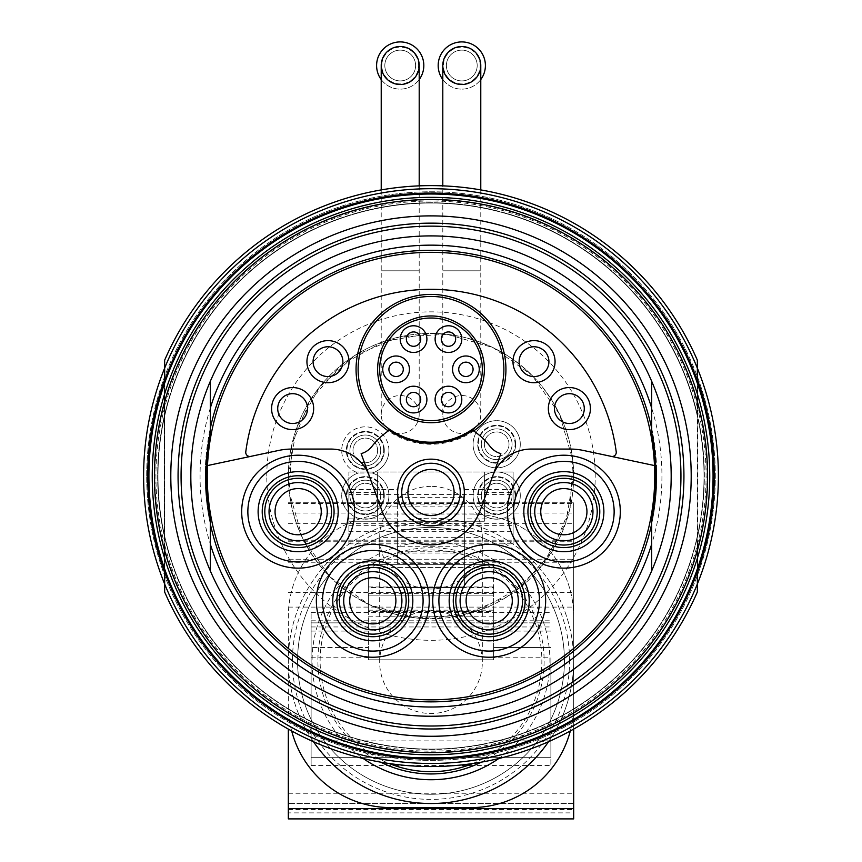 <?xml version="1.0" encoding="UTF-8"?>
<svg xmlns="http://www.w3.org/2000/svg" width="862" height="862" viewBox="0 0 862 862"><rect width="100%" height="100%" fill="white"/><g stroke="black" fill="none" stroke-linecap="round" stroke-linejoin="round"><path stroke-width="0.65" stroke-dasharray="4.31 3.23" d="M288.328 476.083L296.334 428.964L319.457 387.124L355.09 355.284L399.257 336.988L446.969 334.305L492.902 347.537L531.886 375.196L559.546 414.18L572.777 460.103L570.094 507.826L551.799 551.992L519.948 587.625L478.119 610.749L431 618.754L415.031 617.86L399.257 615.177L383.881 610.749L369.098 604.628L355.09 596.881L342.052 587.625L330.114 576.969L319.457 565.03L310.201 551.992L302.454 537.985L296.334 523.202L291.906 507.826L289.223 492.051L288.328 476.083A142.672 142.672 0 0 1 502.33 352.526A142.672 142.672 0 0 1 502.33 599.64A142.672 142.672 0 0 1 288.328 476.083M164.136 369.421A287.391 287.391 0 0 0 164.136 582.744L164.136 369.421A287.391 287.391 0 0 1 697.864 369.421L697.864 582.744A287.391 287.391 0 0 0 697.864 369.421L697.864 582.744A287.391 287.391 0 0 1 164.136 582.744L164.136 369.421A287.391 287.391 0 0 1 697.864 369.421M697.347 571.657L697.347 544.816A275.075 275.075 0 0 1 164.653 544.816L164.653 571.657M164.653 380.508L164.653 407.349A275.075 275.075 0 0 1 697.347 407.349L697.347 380.508M164.653 360.187L164.653 537.543A273.351 273.351 0 0 0 697.347 537.543L697.347 414.622A273.351 273.351 0 0 1 697.347 537.543L697.347 591.978A290.472 290.472 0 0 1 164.653 591.978L164.653 537.543A273.351 273.351 0 0 1 567.67 239.356A273.351 273.351 0 0 1 567.67 712.809A273.351 273.351 0 0 1 164.653 414.622A273.351 273.351 0 0 1 697.347 414.622L697.347 360.187A290.472 290.472 0 0 0 164.653 360.187A290.472 290.472 0 0 1 697.347 360.187M250.702 456.386A4.105 4.105 0 0 1 245.778 451.839A186.806 186.806 0 0 1 616.222 451.839A4.105 4.105 0 0 1 611.298 456.386M207.494 465.566L205.415 466.008A225.812 225.812 0 0 0 431 701.894A225.812 225.812 0 0 0 656.585 466.008L583.305 450.438A62.614 62.614 0 0 0 570.288 449.07L531.261 449.07A41.053 41.053 0 0 0 492.687 476.083L480.188 510.412A52.345 52.345 0 0 1 381.812 510.412L369.313 476.083A41.053 41.053 0 0 0 330.739 449.07L291.712 449.07A62.614 62.614 0 0 0 278.695 450.438L205.415 466.008A225.812 225.812 0 0 0 431 701.894A225.812 225.812 0 0 0 656.585 466.008L654.506 465.566M651.672 407.995L651.672 432.412A224.96 224.96 0 0 1 651.672 519.754L651.672 570.881A240.175 240.175 0 0 1 210.328 570.881L210.328 519.754A224.96 224.96 0 0 1 210.328 432.412L210.328 381.284A240.175 240.175 0 0 1 651.672 381.284L651.672 407.995A230.941 230.941 0 0 1 651.672 544.17M210.328 523.956A225.812 225.812 0 0 1 543.9 280.527A225.812 225.812 0 0 1 543.9 671.638A225.812 225.812 0 0 1 210.328 428.209M651.672 428.209A225.812 225.812 0 0 1 651.672 523.956M210.328 407.995A230.941 230.941 0 0 0 210.328 544.17M210.328 381.284A240.175 240.175 0 0 0 210.328 570.881M651.672 570.881A240.175 240.175 0 0 0 651.672 381.284M148.027 476.083A282.973 282.973 0 0 1 572.487 231.016A282.973 282.973 0 0 1 572.487 721.149A282.973 282.973 0 0 1 148.027 476.083A282.973 282.973 0 0 1 572.487 231.016A282.973 282.973 0 0 1 572.487 721.149A282.973 282.973 0 0 1 148.027 476.083M164.653 407.349A275.075 275.075 0 0 0 164.653 544.816L164.653 407.349M697.347 544.816A275.075 275.075 0 0 0 697.347 407.349L697.347 544.816M164.653 379.603A283.286 283.286 0 0 1 697.347 379.603M697.347 572.562A283.286 283.286 0 0 1 164.653 572.562M164.653 368.139A287.391 287.391 0 0 1 697.347 368.139A287.391 287.391 0 0 0 164.653 368.139M697.347 584.027A287.391 287.391 0 0 1 164.653 584.027A287.391 287.391 0 0 0 697.347 584.027M143.609 476.083A287.391 287.391 0 0 1 574.695 227.191A287.391 287.391 0 0 1 574.695 724.974A287.391 287.391 0 0 1 143.609 476.083A287.391 287.391 0 0 1 574.695 227.191A287.391 287.391 0 0 1 574.695 724.974A287.391 287.391 0 0 1 143.609 476.083A287.391 287.391 0 0 1 574.695 227.191A287.391 287.391 0 0 1 574.695 724.974A287.391 287.391 0 0 1 143.609 476.083A287.391 287.391 0 0 1 574.695 227.191A287.391 287.391 0 0 1 574.695 724.974A287.391 287.391 0 0 1 143.609 476.083M157.983 476.083A273.017 273.017 0 0 1 567.508 239.636A273.017 273.017 0 0 1 567.508 712.529A273.017 273.017 0 0 1 157.983 476.083A273.017 273.017 0 0 1 567.508 239.636A273.017 273.017 0 0 1 567.508 712.529A273.017 273.017 0 0 1 157.983 476.083A273.017 273.017 0 0 1 567.508 239.636A273.017 273.017 0 0 1 567.508 712.529A273.017 273.017 0 0 1 157.983 476.083M492.687 476.083L500.854 453.627A20.526 20.526 0 0 1 490.101 446.451A74.929 74.929 0 0 0 472.775 430.3A73.906 73.906 0 0 1 389.225 430.3A74.929 74.929 0 0 0 371.899 446.451A20.526 20.526 0 0 1 361.146 453.627L369.313 476.083M473.68 430.925A74.929 74.929 0 0 1 388.32 430.925M431 315.966A53.369 53.369 0 0 1 477.225 396.024A53.369 53.369 0 0 1 384.775 396.024A53.369 53.369 0 0 1 431 315.966M407.909 492.504A23.091 23.091 0 0 1 442.551 472.505A23.091 23.091 0 0 1 442.551 512.502A23.091 23.091 0 0 1 407.909 492.504M554.471 408.588A14.902 14.902 0 0 1 576.829 395.68A14.902 14.902 0 0 1 576.829 421.496A14.902 14.902 0 0 1 554.471 408.588M277.715 408.588A14.902 14.902 0 0 1 300.073 395.68A14.902 14.902 0 0 1 300.073 421.496A14.902 14.902 0 0 1 277.715 408.588M313.078 361.663A14.902 14.902 0 0 1 335.437 348.765A14.902 14.902 0 0 1 335.437 374.571A14.902 14.902 0 0 1 313.078 361.663M519.118 361.663A14.902 14.902 0 0 1 541.476 348.765A14.902 14.902 0 0 1 541.476 374.571A14.902 14.902 0 0 1 519.118 361.663M458.713 369.335A7.187 7.187 0 0 1 469.488 363.117A7.187 7.187 0 0 1 469.488 375.563A7.187 7.187 0 0 1 458.713 369.335M441.269 339.111A7.187 7.187 0 0 1 452.044 332.894A7.187 7.187 0 0 1 452.044 345.339A7.187 7.187 0 0 1 441.269 339.111M406.368 339.111A7.187 7.187 0 0 1 417.143 332.894A7.187 7.187 0 0 1 417.143 345.339A7.187 7.187 0 0 1 406.368 339.111M388.913 369.335A7.187 7.187 0 0 1 399.699 363.117A7.187 7.187 0 0 1 399.699 375.563A7.187 7.187 0 0 1 388.913 369.335M406.368 399.559A7.187 7.187 0 0 1 417.143 393.341A7.187 7.187 0 0 1 417.143 405.786A7.187 7.187 0 0 1 406.368 399.559M441.269 399.559A7.187 7.187 0 0 1 452.044 393.341A7.187 7.187 0 0 1 452.044 405.786A7.187 7.187 0 0 1 441.269 399.559M540.754 511.683A23.091 23.091 0 0 1 575.396 491.674A23.091 23.091 0 0 1 575.396 531.682A23.091 23.091 0 0 1 540.754 511.683M523.827 511.683A40.029 40.029 0 0 1 583.865 477.009A40.029 40.029 0 0 1 583.865 546.346A40.029 40.029 0 0 1 523.827 511.683M513.558 511.683A50.298 50.298 0 0 1 588.994 468.12A50.298 50.298 0 0 1 588.994 555.236A50.298 50.298 0 0 1 513.558 511.683A50.298 50.298 0 0 1 588.994 468.12A50.298 50.298 0 0 1 588.994 555.236A50.298 50.298 0 0 1 513.558 511.683M466.105 600.792A23.091 23.091 0 0 1 500.747 580.794A23.091 23.091 0 0 1 500.747 620.791A23.091 23.091 0 0 1 466.105 600.792M449.167 600.792A40.029 40.029 0 0 1 509.216 566.118A40.029 40.029 0 0 1 509.216 635.456A40.029 40.029 0 0 1 449.167 600.792M438.898 600.792A50.298 50.298 0 0 1 514.345 557.24A50.298 50.298 0 0 1 514.345 644.345A50.298 50.298 0 0 1 438.898 600.792A50.298 50.298 0 0 1 514.345 557.24A50.298 50.298 0 0 1 514.345 644.345A50.298 50.298 0 0 1 438.898 600.792M349.713 600.792A23.091 23.091 0 0 1 384.355 580.794A23.091 23.091 0 0 1 384.355 620.791A23.091 23.091 0 0 1 349.713 600.792M332.775 600.792A40.029 40.029 0 0 1 392.813 566.118A40.029 40.029 0 0 1 392.813 635.456A40.029 40.029 0 0 1 332.775 600.792M322.507 600.792A50.298 50.298 0 0 1 397.953 557.24A50.298 50.298 0 0 1 397.953 644.345A50.298 50.298 0 0 1 322.507 600.792A50.298 50.298 0 0 1 397.953 557.24A50.298 50.298 0 0 1 397.953 644.345A50.298 50.298 0 0 1 322.507 600.792M275.053 511.683A23.091 23.091 0 0 1 309.695 491.674A23.091 23.091 0 0 1 309.695 531.682A23.091 23.091 0 0 1 275.053 511.683M258.115 511.683A40.029 40.029 0 0 1 318.164 477.009A40.029 40.029 0 0 1 318.164 546.346A40.029 40.029 0 0 1 258.115 511.683M247.857 511.683A50.298 50.298 0 0 1 323.293 468.12A50.298 50.298 0 0 1 323.293 555.236A50.298 50.298 0 0 1 247.857 511.683A50.298 50.298 0 0 1 323.293 468.12A50.298 50.298 0 0 1 323.293 555.236A50.298 50.298 0 0 1 247.857 511.683M348.884 489.584L348.884 543.825L348.884 521.241L484.369 521.241L484.369 471.977L513.116 471.977L513.116 543.825L513.116 471.977L348.884 471.977L348.884 489.584L397.641 489.584L397.641 546.26L464.359 546.26L464.359 489.584L513.116 489.584M484.369 521.241L348.884 521.241L348.884 471.977L484.369 471.977L484.369 521.241M397.641 546.26L397.641 563.662L464.359 563.662L464.359 564.351L368.386 564.351L493.614 564.351L464.359 564.351L464.359 587.507L464.359 518.881L513.116 518.881M397.641 563.662L397.641 529.419L464.359 529.419M397.641 587.507L464.359 587.507M348.884 518.881L397.641 518.881L397.641 529.419M348.884 503.354L513.116 503.354M464.359 546.26L464.359 563.662M311.117 631.07L368.386 631.07L368.386 622.86L550.883 622.86L311.117 622.86L311.117 765.531L311.117 612.591L311.117 626.965L311.117 622.86L368.386 622.86L368.386 587.518L493.614 587.518L493.614 564.351L493.614 659.807L368.386 659.807L493.614 659.807L493.614 657.76L550.883 657.76L550.883 757.321L311.117 757.321L550.883 757.321L550.883 765.531L550.883 657.76M368.386 587.518L368.386 564.351L368.386 593.584L493.614 593.584M368.386 610.177L493.614 610.177L493.614 657.76M493.614 647.491L550.883 647.491L493.614 647.491M564.427 660.831A133.427 133.427 0 0 0 364.281 545.28A133.427 133.427 0 0 0 364.281 776.393A133.427 133.427 0 0 0 564.427 660.831A133.427 133.427 0 0 1 431 794.268A133.427 133.427 0 0 1 297.573 660.831A133.427 133.427 0 0 1 431 527.404A133.427 133.427 0 0 1 564.427 660.831M431 486.373A51.321 51.3 -0 0 0 379.679 537.662A51.343 51.321 -90 0 0 431 589.015A51.343 51.321 -90 0 0 482.321 537.662A51.321 51.3 -0 0 0 431 486.373M431 610.824A51.343 51.321 -90 0 1 482.321 662.167A51.343 51.321 -90 0 1 431 713.51A51.343 51.321 -90 0 1 379.679 662.167A51.343 51.321 -90 0 1 431 610.824M573.672 476.083A142.672 142.672 0 0 0 359.669 352.526A142.672 142.672 0 0 0 359.669 599.64A142.672 142.672 0 0 0 573.672 476.083L572.777 460.103L570.094 444.339L565.666 428.964L559.546 414.18L551.799 400.173L542.543 387.124L531.886 375.196L519.948 364.54L506.91 355.284L492.902 347.537L478.119 341.417L462.743 336.988L446.969 334.305L431 333.411L383.881 341.417L342.052 364.54L310.201 400.173L291.906 444.339L289.223 492.051L302.454 537.985L330.114 576.969L369.098 604.628L415.031 617.86L462.743 615.177L506.91 596.881L542.543 565.03L565.666 523.202L573.672 476.083M381.219 414.503A18.986 18.986 0 0 1 400.205 395.507A18.986 18.986 0 0 1 419.201 414.503A18.986 18.986 0 0 1 400.205 433.489A18.986 18.986 0 0 1 381.219 414.503L381.219 189.909M442.799 414.503A18.986 18.986 0 0 1 461.795 395.507A18.986 18.986 0 0 1 480.78 414.503A18.986 18.986 0 0 1 461.795 433.489A18.986 18.986 0 0 1 442.799 414.503L442.799 185.847M384.301 450.427A18.986 18.986 0 0 0 355.812 433.974A18.986 18.986 0 0 0 355.812 466.87A18.986 18.986 0 0 0 384.301 450.427A18.986 18.986 0 0 0 355.812 433.974A18.986 18.986 0 0 0 355.812 466.87A18.986 18.986 0 0 0 384.301 450.427M384.301 495.585A18.986 18.986 0 0 0 355.812 479.143A18.986 18.986 0 0 0 355.812 512.028A18.986 18.986 0 0 0 384.301 495.585A18.986 18.986 0 0 0 355.812 479.143A18.986 18.986 0 0 0 355.812 512.028A18.986 18.986 0 0 0 384.301 495.585M515.681 495.585A18.986 18.986 0 0 0 487.192 479.143A18.986 18.986 0 0 0 487.192 512.028A18.986 18.986 0 0 0 515.681 495.585A18.986 18.986 0 0 0 487.192 479.143A18.986 18.986 0 0 0 487.192 512.028A18.986 18.986 0 0 0 515.681 495.585M515.681 444.264A18.986 18.986 0 0 0 487.192 427.821A18.986 18.986 0 0 0 487.192 460.707A18.986 18.986 0 0 0 515.681 444.264A18.986 18.986 0 0 0 487.192 427.821A18.986 18.986 0 0 0 487.192 460.707A18.986 18.986 0 0 0 515.681 444.264M379.679 662.167L379.679 537.662L482.321 537.662L482.321 662.167M388.913 450.427A23.608 23.608 0 0 0 342.16 445.794A23.608 23.608 0 0 0 358.43 473.001L372.201 473.001A23.608 23.608 0 0 0 388.913 450.427M372.201 473.001A23.608 23.608 0 0 0 384.495 436.668A23.608 23.608 0 0 0 346.125 436.668A23.608 23.608 0 0 0 358.43 473.001A23.608 23.608 0 0 0 346.125 509.345A23.608 23.608 0 0 0 384.495 509.345A23.608 23.608 0 0 0 372.201 473.001A23.608 23.608 0 0 1 367.632 519.075A23.608 23.608 0 0 1 358.43 473.001M415.603 65.523A15.397 15.397 0 0 0 392.512 52.194A15.397 15.397 0 0 0 392.512 78.851A15.397 15.397 0 0 0 415.603 65.523A15.397 15.397 0 0 0 392.512 52.194A15.397 15.397 0 0 0 392.512 78.851A15.397 15.397 0 0 0 415.603 65.523A15.397 15.397 0 0 0 392.512 52.194A15.397 15.397 0 0 0 392.512 78.851A15.397 15.397 0 0 0 415.603 65.523M423.813 65.523A23.608 23.608 0 0 0 388.406 45.083A23.608 23.608 0 0 0 388.406 85.963A23.608 23.608 0 0 0 423.813 65.523M381.219 79.552A23.608 23.608 0 0 0 419.201 79.552M477.192 65.523A15.397 15.397 0 0 0 454.091 52.194A15.397 15.397 0 0 0 454.091 78.851A15.397 15.397 0 0 0 477.192 65.523A15.397 15.397 0 0 0 454.091 52.194A15.397 15.397 0 0 0 454.091 78.851A15.397 15.397 0 0 0 477.192 65.523A15.397 15.397 0 0 0 454.091 52.194A15.397 15.397 0 0 0 454.091 78.851A15.397 15.397 0 0 0 477.192 65.523M485.403 65.523A23.608 23.608 0 0 0 449.986 45.083A23.608 23.608 0 0 0 449.986 85.963A23.608 23.608 0 0 0 485.403 65.523M442.799 79.552A23.608 23.608 0 0 0 480.78 79.552M377.631 450.427A12.316 12.316 0 0 0 359.152 439.76A12.316 12.316 0 0 0 359.152 461.095A12.316 12.316 0 0 0 377.631 450.427A12.316 12.316 0 0 0 359.152 439.76A12.316 12.316 0 0 0 359.152 461.095A12.316 12.316 0 0 0 377.631 450.427M380.702 450.427A15.397 15.397 0 0 0 357.611 437.088A15.397 15.397 0 0 0 357.611 463.756A15.397 15.397 0 0 0 380.702 450.427A15.397 15.397 0 0 0 357.611 437.088A15.397 15.397 0 0 0 357.611 463.756A15.397 15.397 0 0 0 380.702 450.427A15.397 15.397 0 0 0 357.611 437.088A15.397 15.397 0 0 0 357.611 463.756A15.397 15.397 0 0 0 380.702 450.427M377.631 495.585A12.316 12.316 0 0 0 359.152 484.918A12.316 12.316 0 0 0 359.152 506.253A12.316 12.316 0 0 0 377.631 495.585A12.316 12.316 0 0 0 359.152 484.918A12.316 12.316 0 0 0 359.152 506.253A12.316 12.316 0 0 0 377.631 495.585M380.702 495.585A15.397 15.397 0 0 0 357.611 482.246A15.397 15.397 0 0 0 357.611 508.914A15.397 15.397 0 0 0 380.702 495.585A15.397 15.397 0 0 0 357.611 482.246A15.397 15.397 0 0 0 357.611 508.914A15.397 15.397 0 0 0 380.702 495.585A15.397 15.397 0 0 0 357.611 482.246A15.397 15.397 0 0 0 357.611 508.914A15.397 15.397 0 0 0 380.702 495.585M509.011 495.585A12.316 12.316 0 0 0 490.532 484.918A12.316 12.316 0 0 0 490.532 506.253A12.316 12.316 0 0 0 509.011 495.585A12.316 12.316 0 0 0 490.532 484.918A12.316 12.316 0 0 0 490.532 506.253A12.316 12.316 0 0 0 509.011 495.585M512.082 495.585A15.397 15.397 0 0 0 488.991 482.246A15.397 15.397 0 0 0 488.991 508.914A15.397 15.397 0 0 0 512.082 495.585A15.397 15.397 0 0 0 488.991 482.246A15.397 15.397 0 0 0 488.991 508.914A15.397 15.397 0 0 0 512.082 495.585A15.397 15.397 0 0 0 488.991 482.246A15.397 15.397 0 0 0 488.991 508.914A15.397 15.397 0 0 0 512.082 495.585M520.292 495.585A23.608 23.608 0 0 0 484.886 475.134A23.608 23.608 0 0 0 484.886 516.026A23.608 23.608 0 0 0 520.292 495.585A23.608 23.608 0 0 0 484.886 475.134A23.608 23.608 0 0 0 484.886 516.026A23.608 23.608 0 0 0 520.292 495.585M509.011 444.264A12.316 12.316 0 0 0 490.532 433.597A12.316 12.316 0 0 0 490.532 454.931A12.316 12.316 0 0 0 509.011 444.264A12.316 12.316 0 0 0 490.532 433.597A12.316 12.316 0 0 0 490.532 454.931A12.316 12.316 0 0 0 509.011 444.264M512.082 444.264A15.397 15.397 0 0 0 488.991 430.935A15.397 15.397 0 0 0 488.991 457.593A15.397 15.397 0 0 0 512.082 444.264A15.397 15.397 0 0 0 488.991 430.935A15.397 15.397 0 0 0 488.991 457.593A15.397 15.397 0 0 0 512.082 444.264A15.397 15.397 0 0 0 488.991 430.935A15.397 15.397 0 0 0 488.991 457.593A15.397 15.397 0 0 0 512.082 444.264M520.292 444.264A23.608 23.608 0 0 0 484.886 423.824A23.608 23.608 0 0 0 484.886 464.704A23.608 23.608 0 0 0 520.292 444.264A23.608 23.608 0 0 0 484.886 423.824A23.608 23.608 0 0 0 484.886 464.704A23.608 23.608 0 0 0 520.292 444.264M573.672 660.831A142.672 142.672 0 0 0 388.654 524.592A142.672 142.672 0 0 0 313.466 741.719A142.672 142.672 0 0 1 388.654 524.592A142.672 142.672 0 0 1 548.534 741.719A142.672 142.672 0 0 0 573.672 660.831M498.753 758.538A118.902 118.902 0 0 0 549.902 660.831A118.902 118.902 0 0 0 375.854 555.494A118.902 118.902 0 0 0 363.247 758.538M472.699 763.549A110.853 110.853 0 0 0 445.212 550.893A110.853 110.853 0 0 0 389.301 763.549M291.679 730.954A102.643 102.643 0 0 1 288.328 704.965L288.328 616.696A102.643 102.643 0 0 1 390.971 514.064L471.029 514.064A102.643 102.643 0 0 1 573.672 616.696L573.672 704.965A102.643 102.643 0 0 1 570.321 730.954M471.029 514.064A102.643 102.643 0 0 1 573.672 616.696L573.672 704.965A102.643 102.643 0 0 1 471.029 807.608L390.971 807.608A102.643 102.643 0 0 1 288.328 704.965L288.328 616.696A102.643 102.643 0 0 1 390.971 514.064L471.029 514.064M297.573 660.831A133.427 133.427 0 0 1 497.719 545.28A133.427 133.427 0 0 1 497.719 776.393A133.427 133.427 0 0 1 297.573 660.831A133.427 133.427 0 0 1 497.719 545.28A133.427 133.427 0 0 1 497.719 776.393A133.427 133.427 0 0 1 297.573 660.831M573.672 729.101L573.672 502.772L573.672 803.503L288.328 803.503L573.672 803.503L573.672 818.9L288.328 818.9L288.328 812.888L573.672 812.888M288.328 729.101L288.328 812.888M288.328 502.772L573.672 502.772L288.328 502.772M288.328 559.222L573.672 559.222L288.328 559.222M368.386 631.07L368.386 647.491L311.117 647.491L368.386 647.491L368.386 659.807L368.386 611.567L493.614 611.567M311.117 620.802L550.883 620.802L311.117 620.802M311.117 626.965L550.883 626.965M368.386 611.567L368.386 593.584M493.614 610.177L493.614 587.518M368.386 595.146L493.614 595.146L368.386 595.146M368.386 567.455L493.614 567.455M368.386 586.957L493.614 586.957M348.884 543.825L513.116 543.825L348.884 543.825M377.631 521.241L377.631 471.977L377.631 521.241M397.641 489.584L397.641 518.881M464.359 489.584L464.359 518.881M377.631 506.878L484.369 506.878M697.864 582.744A287.391 287.391 0 0 1 164.136 582.744M266.778 476.083A164.222 164.222 0 0 1 513.116 333.863A164.222 164.222 0 0 1 513.116 618.302A164.222 164.222 0 0 1 266.778 476.083M697.347 591.978A290.472 290.472 0 0 1 164.653 591.978M148.921 476.083A282.079 282.079 0 0 1 466.525 196.256A282.079 282.079 0 0 1 704.125 546.562A282.079 282.079 0 0 1 148.921 476.083M146.691 476.083A284.309 284.309 0 0 1 573.155 229.863A284.309 284.309 0 0 1 573.155 722.302A284.309 284.309 0 0 1 146.691 476.083A284.309 284.309 0 0 1 573.155 229.863A284.309 284.309 0 0 1 573.155 722.302A284.309 284.309 0 0 1 146.691 476.083M154.901 476.083A276.099 276.099 0 0 1 569.049 236.975A276.099 276.099 0 0 1 569.049 715.191A276.099 276.099 0 0 1 154.901 476.083A276.099 276.099 0 0 1 569.049 236.975A276.099 276.099 0 0 1 569.049 715.191A276.099 276.099 0 0 1 154.901 476.083M484.369 492.504L513.116 492.504M397.641 567.401L464.359 567.401M397.641 551.799L464.359 551.799M397.641 497.331L464.359 497.331M397.641 504.119L464.359 504.119M397.641 553.092L464.359 553.092M493.614 631.07L550.883 631.07M383.709 450.427A18.404 18.404 0 0 0 356.114 434.491A18.404 18.404 0 0 0 356.114 466.364A18.404 18.404 0 0 0 383.709 450.427M381.219 270.797L419.201 270.797L381.219 270.797M442.799 270.797L480.78 270.797L442.799 270.797M418.609 65.523A18.404 18.404 0 0 0 391.003 49.587A18.404 18.404 0 0 0 391.003 81.459A18.404 18.404 0 0 0 418.609 65.523M480.199 65.523A18.404 18.404 0 0 0 452.593 49.587A18.404 18.404 0 0 0 452.593 81.459A18.404 18.404 0 0 0 480.199 65.523M383.709 495.585A18.404 18.404 0 0 0 356.114 479.649A18.404 18.404 0 0 0 356.114 511.522A18.404 18.404 0 0 0 383.709 495.585M515.088 495.585A18.404 18.404 0 0 0 487.493 479.649A18.404 18.404 0 0 0 487.493 511.522A18.404 18.404 0 0 0 515.088 495.585M515.088 444.264A18.404 18.404 0 0 0 487.493 428.328A18.404 18.404 0 0 0 487.493 460.2A18.404 18.404 0 0 0 515.088 444.264M569.567 660.831A138.566 138.566 0 0 0 361.717 540.83A138.566 138.566 0 0 0 361.717 780.832A138.566 138.566 0 0 0 569.567 660.831M481.244 762.18A113.116 113.116 0 0 0 448.283 549.051A113.116 113.116 0 0 0 380.756 762.18M288.328 607.096L573.672 607.096M288.328 592.582L573.672 592.582M311.117 612.591L550.883 612.591M311.117 765.531L550.883 765.531M288.328 793.245L573.672 793.245M288.328 809.515L573.672 809.515M288.328 513.03L573.672 513.03M288.328 503.473L573.672 503.473M288.328 523.342L573.672 523.342M288.328 540.194L573.672 540.194M288.328 541.767L573.672 541.767M288.328 562.229L573.672 562.229M311.117 657.76L368.386 657.76M311.117 740.889L550.883 740.889M368.386 616.201L493.614 616.201M348.884 531.304L513.116 531.304M348.884 525.346L513.116 525.346M348.884 492.504L377.631 492.504M348.884 494.551L513.116 494.551M419.201 185.847L419.201 414.503M480.78 189.909L480.78 414.503"/><path stroke-width="1.29" d="M164.653 571.657L164.653 591.978A290.472 290.472 0 0 0 697.347 591.978L697.347 571.657M697.347 380.508L697.347 360.187A290.472 290.472 0 0 0 164.653 360.187L164.653 380.508M492.687 476.083A41.053 41.053 0 0 1 531.261 449.07L570.288 449.07A62.614 62.614 0 0 1 583.305 450.438L611.298 456.386A4.105 4.105 0 0 0 616.222 451.839A186.806 186.806 0 0 0 245.778 451.839A4.105 4.105 0 0 0 250.702 456.386L278.695 450.438A62.614 62.614 0 0 1 291.712 449.07L330.739 449.07A41.053 41.053 0 0 1 369.313 476.083M250.702 456.386L207.494 465.566A223.754 223.754 0 0 1 431 252.329A223.754 223.754 0 0 1 654.506 465.566L611.298 456.386M397.641 492.504A33.359 33.359 0 0 1 447.68 463.616A33.359 33.359 0 0 1 447.68 521.391A33.359 33.359 0 0 1 397.641 492.504M361.146 453.627A20.526 20.526 0 0 0 371.899 446.451A74.929 74.929 0 0 1 389.225 430.3A73.906 73.906 0 0 0 472.775 430.3A74.929 74.929 0 0 1 490.101 446.451A20.526 20.526 0 0 0 500.854 453.627L480.188 510.412A52.345 52.345 0 0 1 381.812 510.412L361.146 453.627M651.672 381.284L651.672 432.412A224.96 224.96 0 0 1 651.672 519.754L651.672 570.881M210.328 570.881L210.328 519.754A224.96 224.96 0 0 1 210.328 432.412L210.328 381.284M651.672 544.17A230.941 230.941 0 0 1 210.328 544.17M654.506 465.566A223.754 223.754 0 0 1 436.258 699.772A223.754 223.754 0 0 1 207.494 465.566M210.328 428.209A225.812 225.812 0 0 1 651.672 428.209M651.672 523.956A225.812 225.812 0 0 1 210.328 523.956M210.328 407.995A230.941 230.941 0 0 1 651.672 407.995M190.825 476.083A240.175 240.175 0 0 1 551.087 268.082A240.175 240.175 0 0 1 551.087 684.083A240.175 240.175 0 0 1 190.825 476.083M181.074 476.083A249.926 249.926 0 0 1 555.968 259.634A249.926 249.926 0 0 1 555.968 692.531A249.926 249.926 0 0 1 181.074 476.083A249.926 249.926 0 0 1 555.968 259.634A249.926 249.926 0 0 1 555.968 692.531A249.926 249.926 0 0 1 181.074 476.083A249.926 249.926 0 0 1 555.968 259.634A249.926 249.926 0 0 1 555.968 692.531A249.926 249.926 0 0 1 181.074 476.083M170.805 476.083A260.195 260.195 0 0 1 561.097 250.745A260.195 260.195 0 0 1 561.097 701.42A260.195 260.195 0 0 1 170.805 476.083M148.027 476.083A282.973 282.973 0 0 1 572.487 231.016A282.973 282.973 0 0 1 572.487 721.149A282.973 282.973 0 0 1 148.027 476.083M164.653 572.562A283.286 283.286 0 0 1 164.653 379.603M697.347 379.603A283.286 283.286 0 0 1 697.347 572.562M143.609 476.083A287.391 287.391 0 0 1 697.347 368.139A287.391 287.391 0 0 1 431 763.473A287.391 287.391 0 0 1 143.609 476.083M512.976 361.663A21.044 21.044 0 0 1 544.536 343.442A21.044 21.044 0 0 1 544.536 379.894A21.044 21.044 0 0 1 512.976 361.663M306.937 361.663A21.044 21.044 0 0 1 338.497 343.442A21.044 21.044 0 0 1 338.497 379.894A21.044 21.044 0 0 1 306.937 361.663M271.584 408.588A21.044 21.044 0 0 1 303.144 390.367A21.044 21.044 0 0 1 303.144 426.809A21.044 21.044 0 0 1 271.584 408.588M548.34 408.588A21.044 21.044 0 0 1 579.9 390.367A21.044 21.044 0 0 1 579.9 426.809A21.044 21.044 0 0 1 548.34 408.588M431 296.463A72.871 72.871 0 0 1 494.109 405.776A72.871 72.871 0 0 1 367.891 405.776A72.871 72.871 0 0 1 431 296.463A72.871 72.871 0 0 1 494.109 405.776A72.871 72.871 0 0 1 367.891 405.776A72.871 72.871 0 0 1 431 296.463M431 315.966A53.369 53.369 0 0 1 477.225 396.024A53.369 53.369 0 0 1 384.775 396.024A53.369 53.369 0 0 1 431 315.966M435.105 399.559A13.339 13.339 0 0 1 455.125 388.008A13.339 13.339 0 0 1 455.125 411.12A13.339 13.339 0 0 1 435.105 399.559M400.205 399.559A13.339 13.339 0 0 1 420.225 388.008A13.339 13.339 0 0 1 420.225 411.12A13.339 13.339 0 0 1 400.205 399.559M382.76 369.335A13.339 13.339 0 0 1 402.769 357.784A13.339 13.339 0 0 1 402.769 380.896A13.339 13.339 0 0 1 382.76 369.335M400.205 339.111A13.339 13.339 0 0 1 420.225 327.56A13.339 13.339 0 0 1 420.225 350.672A13.339 13.339 0 0 1 400.205 339.111M435.105 339.111A13.339 13.339 0 0 1 455.125 327.56A13.339 13.339 0 0 1 455.125 350.672A13.339 13.339 0 0 1 435.105 339.111M452.55 369.335A13.339 13.339 0 0 1 472.57 357.784A13.339 13.339 0 0 1 472.57 380.896A13.339 13.339 0 0 1 452.55 369.335M401.746 492.504A29.254 29.254 0 0 1 445.622 467.172A29.254 29.254 0 0 1 445.622 517.836A29.254 29.254 0 0 1 401.746 492.504M407.909 492.504A23.091 23.091 0 0 1 442.551 472.505A23.091 23.091 0 0 1 442.551 512.502A23.091 23.091 0 0 1 407.909 492.504M554.471 408.588A14.902 14.902 0 0 1 576.829 395.68A14.902 14.902 0 0 1 576.829 421.496A14.902 14.902 0 0 1 554.471 408.588M277.715 408.588A14.902 14.902 0 0 1 300.073 395.68A14.902 14.902 0 0 1 300.073 421.496A14.902 14.902 0 0 1 277.715 408.588M313.078 361.663A14.902 14.902 0 0 1 335.437 348.765A14.902 14.902 0 0 1 335.437 374.571A14.902 14.902 0 0 1 313.078 361.663M519.118 361.663A14.902 14.902 0 0 1 541.476 348.765A14.902 14.902 0 0 1 541.476 374.571A14.902 14.902 0 0 1 519.118 361.663M458.713 369.335A7.187 7.187 0 0 1 469.488 363.117A7.187 7.187 0 0 1 469.488 375.563A7.187 7.187 0 0 1 458.713 369.335M441.269 339.111A7.187 7.187 0 0 1 452.044 332.894A7.187 7.187 0 0 1 452.044 345.339A7.187 7.187 0 0 1 441.269 339.111M406.368 339.111A7.187 7.187 0 0 1 417.143 332.894A7.187 7.187 0 0 1 417.143 345.339A7.187 7.187 0 0 1 406.368 339.111M388.913 369.335A7.187 7.187 0 0 1 399.699 363.117A7.187 7.187 0 0 1 399.699 375.563A7.187 7.187 0 0 1 388.913 369.335M406.368 399.559A7.187 7.187 0 0 1 417.143 393.341A7.187 7.187 0 0 1 417.143 405.786A7.187 7.187 0 0 1 406.368 399.559M441.269 399.559A7.187 7.187 0 0 1 452.044 393.341A7.187 7.187 0 0 1 452.044 405.786A7.187 7.187 0 0 1 441.269 399.559M530.496 511.683A33.359 33.359 0 0 1 580.525 482.785A33.359 33.359 0 0 1 580.525 540.571A33.359 33.359 0 0 1 530.496 511.683M523.827 511.683A40.029 40.029 0 0 1 583.865 477.009A40.029 40.029 0 0 1 583.865 546.346A40.029 40.029 0 0 1 523.827 511.683M513.558 511.683A50.298 50.298 0 0 1 588.994 468.12A50.298 50.298 0 0 1 588.994 555.236A50.298 50.298 0 0 1 513.558 511.683M455.836 600.792A33.359 33.359 0 0 1 505.875 571.905A33.359 33.359 0 0 1 505.875 629.68A33.359 33.359 0 0 1 455.836 600.792M449.167 600.792A40.029 40.029 0 0 1 509.216 566.118A40.029 40.029 0 0 1 509.216 635.456A40.029 40.029 0 0 1 449.167 600.792M438.898 600.792A50.298 50.298 0 0 1 514.345 557.24A50.298 50.298 0 0 1 514.345 644.345A50.298 50.298 0 0 1 438.898 600.792M339.445 600.792A33.359 33.359 0 0 1 389.484 571.905A33.359 33.359 0 0 1 389.484 629.68A33.359 33.359 0 0 1 339.445 600.792M332.775 600.792A40.029 40.029 0 0 1 392.813 566.118A40.029 40.029 0 0 1 392.813 635.456A40.029 40.029 0 0 1 332.775 600.792M322.507 600.792A50.298 50.298 0 0 1 397.953 557.24A50.298 50.298 0 0 1 397.953 644.345A50.298 50.298 0 0 1 322.507 600.792M264.796 511.683A33.359 33.359 0 0 1 314.824 482.785A33.359 33.359 0 0 1 314.824 540.571A33.359 33.359 0 0 1 264.796 511.683M258.115 511.683A40.029 40.029 0 0 1 318.164 477.009A40.029 40.029 0 0 1 318.164 546.346A40.029 40.029 0 0 1 258.115 511.683M247.857 511.683A50.298 50.298 0 0 1 323.293 468.12A50.298 50.298 0 0 1 323.293 555.236A50.298 50.298 0 0 1 247.857 511.683M381.219 189.909L381.219 65.523A18.986 18.986 0 0 1 400.205 46.537A18.986 18.986 0 0 1 419.201 65.523A18.986 18.986 0 0 1 400.205 84.508A18.986 18.986 0 0 1 381.219 65.523M442.799 185.847L442.799 65.523A18.986 18.986 0 0 1 461.795 46.537A18.986 18.986 0 0 1 480.78 65.523A18.986 18.986 0 0 1 461.795 84.508A18.986 18.986 0 0 1 442.799 65.523M419.201 79.552A23.608 23.608 0 0 0 392.824 43.1A23.608 23.608 0 0 0 381.219 79.552M419.201 65.523A18.986 18.986 0 0 0 390.712 49.08A18.986 18.986 0 0 0 390.712 81.965A18.986 18.986 0 0 0 419.201 65.523L419.201 185.847M480.78 79.552A23.608 23.608 0 0 0 454.403 43.1A23.608 23.608 0 0 0 442.799 79.552M480.78 65.523A18.986 18.986 0 0 0 452.302 49.08A18.986 18.986 0 0 0 452.302 81.965A18.986 18.986 0 0 0 480.78 65.523L480.78 189.909M313.466 741.719A142.672 142.672 0 0 0 548.534 741.719A142.672 142.672 0 0 1 313.466 741.719M363.247 758.538A118.902 118.902 0 0 0 498.753 758.538M389.301 763.549A110.853 110.853 0 0 0 472.699 763.549M570.321 730.954A102.643 102.643 0 0 1 471.029 807.608L390.971 807.608A102.643 102.643 0 0 1 291.679 730.954M288.328 729.101L288.328 818.9L573.672 818.9L573.672 729.101M178.068 476.083A252.932 252.932 0 0 1 557.466 257.038A252.932 252.932 0 0 1 557.466 695.128A252.932 252.932 0 0 1 178.068 476.083M154.427 476.083A276.573 276.573 0 0 1 569.286 236.565A276.573 276.573 0 0 1 569.286 715.6A276.573 276.573 0 0 1 154.427 476.083M152.251 476.083A278.749 278.749 0 0 1 570.375 234.679A278.749 278.749 0 0 1 570.375 717.486A278.749 278.749 0 0 1 152.251 476.083M148.921 476.083A282.079 282.079 0 0 1 572.034 231.803A282.079 282.079 0 0 1 572.034 720.363A282.079 282.079 0 0 1 148.921 476.083M388.32 430.925A74.929 74.929 0 0 1 431 294.405A74.929 74.929 0 0 1 473.68 430.925M431 318.013A51.321 51.321 0 0 1 475.447 395.001A51.321 51.321 0 0 1 386.553 395.001A51.321 51.321 0 0 1 431 318.013M241.694 511.683A56.45 56.45 0 0 1 326.375 462.786A56.45 56.45 0 0 1 326.375 560.569A56.45 56.45 0 0 1 241.694 511.683M316.354 600.792A56.45 56.45 0 0 1 401.024 551.906A56.45 56.45 0 0 1 401.024 649.679A56.45 56.45 0 0 1 316.354 600.792M432.746 600.792A56.45 56.45 0 0 1 517.426 551.906A56.45 56.45 0 0 1 517.426 649.679A56.45 56.45 0 0 1 432.746 600.792M507.395 511.683A56.45 56.45 0 0 1 592.075 462.786A56.45 56.45 0 0 1 592.075 560.569A56.45 56.45 0 0 1 507.395 511.683M540.754 511.683A23.091 23.091 0 0 1 575.396 491.674A23.091 23.091 0 0 1 575.396 531.682A23.091 23.091 0 0 1 540.754 511.683M534.742 511.683A29.103 29.103 0 0 1 578.402 486.47A29.103 29.103 0 0 1 578.402 536.886A29.103 29.103 0 0 1 534.742 511.683M527.932 511.683A35.924 35.924 0 0 1 581.818 480.565A35.924 35.924 0 0 1 581.818 542.791A35.924 35.924 0 0 1 527.932 511.683M466.105 600.792A23.091 23.091 0 0 1 500.747 580.794A23.091 23.091 0 0 1 500.747 620.791A23.091 23.091 0 0 1 466.105 600.792M460.092 600.792A29.103 29.103 0 0 1 503.753 575.579A29.103 29.103 0 0 1 503.753 625.995A29.103 29.103 0 0 1 460.092 600.792M453.272 600.792A35.924 35.924 0 0 1 507.158 569.674A35.924 35.924 0 0 1 507.158 631.9A35.924 35.924 0 0 1 453.272 600.792M349.713 600.792A23.091 23.091 0 0 1 384.355 580.794A23.091 23.091 0 0 1 384.355 620.791A23.091 23.091 0 0 1 349.713 600.792M343.701 600.792A29.103 29.103 0 0 1 387.361 575.579A29.103 29.103 0 0 1 387.361 625.995A29.103 29.103 0 0 1 343.701 600.792M336.88 600.792A35.924 35.924 0 0 1 390.766 569.674A35.924 35.924 0 0 1 390.766 631.9A35.924 35.924 0 0 1 336.88 600.792M275.053 511.683A23.091 23.091 0 0 1 309.695 491.674A23.091 23.091 0 0 1 309.695 531.682A23.091 23.091 0 0 1 275.053 511.683M269.041 511.683A29.103 29.103 0 0 1 312.701 486.47A29.103 29.103 0 0 1 312.701 536.886A29.103 29.103 0 0 1 269.041 511.683M262.22 511.683A35.924 35.924 0 0 1 316.106 480.565A35.924 35.924 0 0 1 316.106 542.791A35.924 35.924 0 0 1 262.22 511.683M380.756 762.18A113.116 113.116 0 0 0 481.244 762.18M288.328 808.631L573.672 808.631"/></g></svg>
